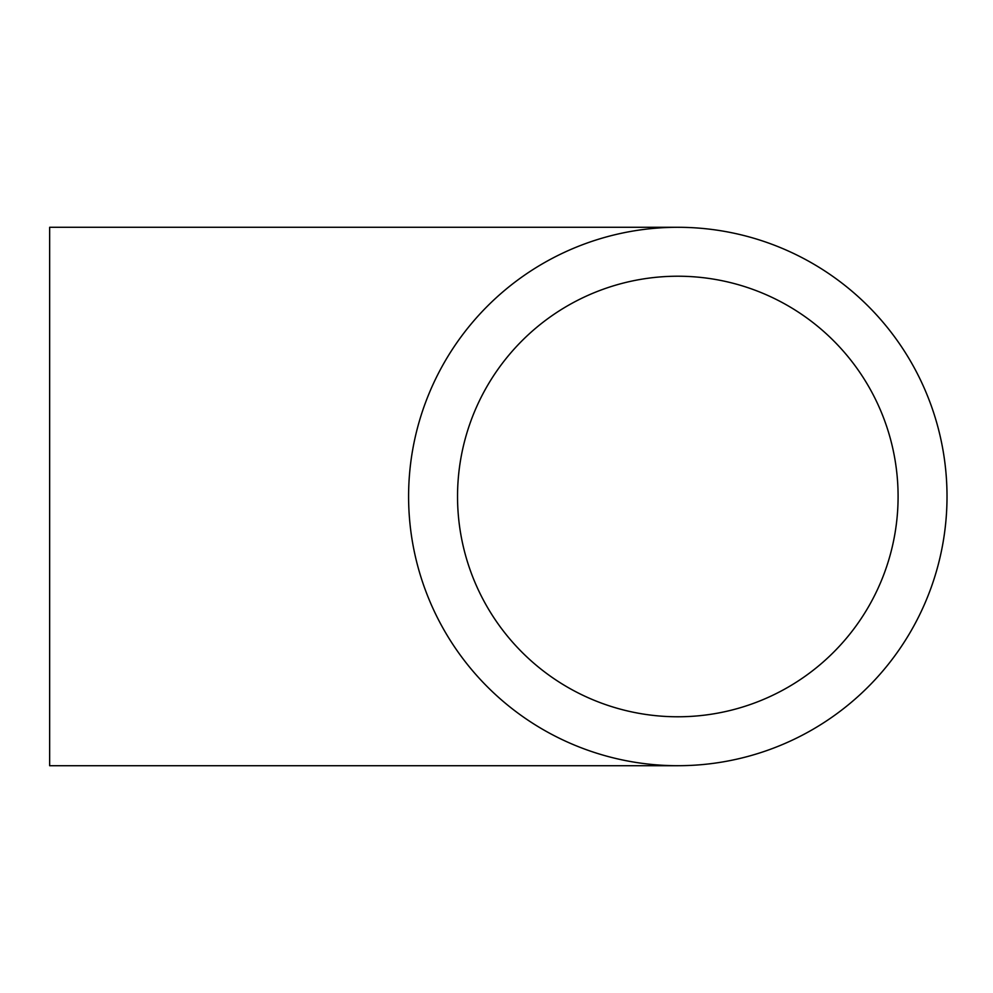 <?xml version="1.0" encoding="UTF-8"?>
<svg xmlns="http://www.w3.org/2000/svg" width="993" height="993" viewBox="0 0 993 993"><rect width="100%" height="100%" fill="white"/><g stroke="black" fill="none" stroke-linecap="round" stroke-linejoin="round"><path stroke-width="1.49" d="M677.809 227.285L49.65 227.285L49.65 765.715L677.809 765.715M457.537 496.5A220.272 220.272 0 0 1 787.945 305.732A220.272 220.272 0 0 1 787.945 687.268A220.272 220.272 0 0 1 457.537 496.5M408.595 496.5A269.215 269.215 0 0 1 812.411 263.356A269.215 269.215 0 0 1 812.411 729.644A269.215 269.215 0 0 1 408.595 496.5"/></g></svg>
